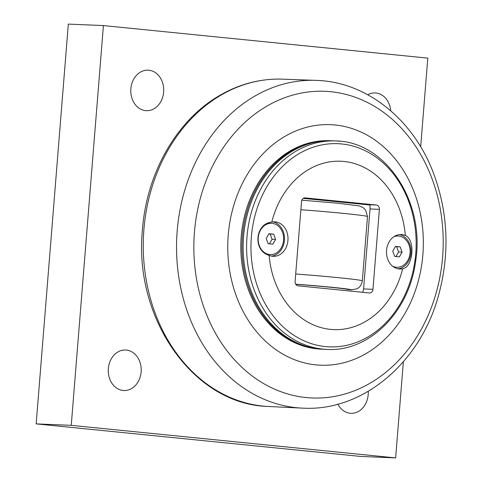 <?xml version="1.0" encoding="UTF-8"?>
<svg xmlns="http://www.w3.org/2000/svg" width="482" height="482" viewBox="0 0 482 482"><rect width="100%" height="100%" fill="white"/><g stroke="black" fill="none" stroke-linecap="round" stroke-linejoin="round"><path stroke-width="0.72" d="M392.728 251.17L395.475 246.41L400.156 246.88L402.096 252.11L399.349 256.876L394.668 256.406L392.728 251.17M395.951 256.532L398.584 251.966L396.644 246.73L395.361 246.603M402.096 252.11L398.584 251.966M400.156 246.88L396.644 246.73M393.951 236.668A15.647 12.707 -87.6 0 1 398.066 236.011A15.647 12.707 -87.6 0 1 398.668 236.053A15.647 12.707 -87.6 0 1 410.086 252.544A15.647 12.707 -87.6 0 1 396.752 267.275A15.647 12.707 -87.6 0 1 396.156 267.233A15.647 12.707 -87.6 0 1 392.703 266.275M396.752 267.275L395.397 267.221A15.647 12.707 -87.6 0 1 394.8 267.179A15.647 12.707 -87.6 0 1 393.716 267.01M395.017 236.017A15.647 12.707 -87.6 0 1 396.71 235.951L398.066 236.011M266.221 238.476L268.962 233.716L273.649 234.186L275.584 239.415L272.842 244.181L268.161 243.711L266.221 238.476M269.444 243.838L272.077 239.271L270.137 234.035L268.854 233.909M275.584 239.415L272.077 239.271M273.649 234.186L270.137 234.035M269.649 254.538A15.647 12.707 -87.6 0 1 258.225 238.048A15.647 12.707 -87.6 0 1 271.559 223.311A15.647 12.707 -87.6 0 1 272.155 223.359A15.647 12.707 -87.6 0 1 283.579 239.849A15.647 12.707 -87.6 0 1 270.245 254.58A15.647 12.707 -87.6 0 1 269.649 254.538M270.245 254.58L268.89 254.526A15.647 12.707 -87.6 0 1 268.293 254.484A15.647 12.707 -87.6 0 1 266.407 254.116M267.112 223.594A15.647 12.707 -87.6 0 1 270.203 223.256L271.559 223.311M369.694 204.964L303.244 198.361M304.793 197.855L376.466 205.031L369.447 204.736C369.977 205.115 370.17 206.525 370.031 208.959L379.388 209.351A4.013 3.26 92.4 0 0 376.466 205.031M379.388 209.351L372.954 289.308A4.013 3.26 92.4 0 1 369.543 292.99A4.013 3.26 92.4 0 1 369.387 292.978L298.027 285.82A4.013 3.26 92.4 0 1 295.105 281.494L301.539 201.542A4.013 3.26 92.4 0 1 304.949 197.855A4.013 3.26 92.4 0 1 305.1 197.867M372.954 289.308L363.597 288.917L362.832 292.321M363.597 288.917L370.031 208.959M326.971 349.402L323.506 349.257A104.317 84.712 -87.6 0 1 243.247 241.476A104.317 84.712 -87.6 0 1 332.267 140.804L335.731 140.955A104.317 84.712 92.4 0 0 246.838 239.162A104.317 84.712 92.4 0 0 322.988 349.119A104.317 84.712 92.4 0 0 326.971 349.402C369.061 352.185 409.146 311.974 415.538 261.684C425.66 202.494 385.823 141.328 335.731 140.955A104.317 84.712 92.4 0 1 339.714 141.238M405.35 235.487A84.254 68.42 92.4 0 0 343.997 161.47A84.254 68.42 92.4 0 0 271.812 222.088A17.25 14.008 -87.6 0 1 274.716 221.841A17.25 14.008 -87.6 0 1 275.373 221.889A17.25 14.008 -87.6 0 1 287.971 240.072A17.25 14.008 -87.6 0 1 273.264 256.316A17.25 14.008 -87.6 0 1 269.137 255.358A84.254 68.42 92.4 0 0 330.489 329.375A84.254 68.42 92.4 0 0 402.675 268.757A17.25 14.008 -87.6 0 1 399.777 269.01A17.25 14.008 -87.6 0 1 386.504 251.182A17.25 14.008 -87.6 0 1 401.223 234.535A17.25 14.008 -87.6 0 1 401.88 234.583A17.25 14.008 -87.6 0 1 405.35 235.487C415.52 239.681 413.321 267.022 402.675 268.757M269.137 255.358C252.731 250.905 254.93 223.564 271.812 222.088M271.517 256.105A17.25 14.008 92.4 0 0 284.482 239.518A17.25 14.008 92.4 0 0 272.957 221.901M398.024 268.799A17.25 14.008 92.4 0 0 410.989 252.213A17.25 14.008 92.4 0 0 399.464 234.595M295.719 284.253L296.785 284.362A42.127 1.157 4.6 0 1 347.558 289.459L351.505 289.851L356.987 288.808L358.584 287.772C358.735 287.76 361.717 285.422 362.319 280.873A55.912 1.536 -175.4 0 0 295.707 273.999M331.682 140.786A104.317 84.712 92.4 0 0 331.098 140.756A104.317 84.712 92.4 0 0 242.205 238.97A104.317 84.712 92.4 0 0 318.355 348.926A104.317 84.712 92.4 0 0 322.338 349.209A104.317 84.712 92.4 0 0 322.922 349.227M322.338 349.209L321.169 349.155A104.317 84.712 -87.6 0 1 240.91 241.374A104.317 84.712 -87.6 0 1 329.929 140.708L331.098 140.756M335.201 125.001A120.367 97.75 92.4 0 0 228.233 235.168A120.367 97.75 92.4 0 0 315.897 364.868A120.367 97.75 92.4 0 0 422.865 254.701A120.367 97.75 92.4 0 0 335.201 125.001M108.342 368.622A20.274 16.466 -87.6 0 1 125.585 350.01A20.274 16.466 -87.6 0 1 141.124 371.911A20.274 16.466 -87.6 0 1 123.88 390.522A20.274 16.466 -87.6 0 1 108.342 368.622M368.236 391.324A20.274 16.466 -87.6 0 1 368.194 394.698A20.274 16.466 -87.6 0 1 350.95 413.309A20.274 16.466 -87.6 0 1 337.882 404.193M367.76 94.761A20.274 16.466 -87.6 0 1 375.165 92.954A20.274 16.466 -87.6 0 1 390.697 110.758M130.857 88.778A20.274 16.466 -87.6 0 1 148.101 70.167A20.274 16.466 -87.6 0 1 163.639 92.068A20.274 16.466 -87.6 0 1 146.401 110.679A20.274 16.466 -87.6 0 1 130.857 88.778M103.419 25.576L68.33 24.1L36.162 423.877L71.252 425.347L103.419 25.576L427.799 58.123L420.666 146.799M403.368 361.753L395.632 457.9L71.252 425.347M36.162 423.877L360.542 456.424L395.632 457.9M325.398 346.582A101.678 82.573 -87.6 0 1 251.345 237.017A101.678 82.573 -87.6 0 1 341.702 143.955A101.678 82.573 -87.6 0 1 415.755 253.52A101.678 82.573 -87.6 0 1 325.398 346.582M295.671 284.175A45.88 1.259 4.6 0 1 351.505 289.851M300.876 209.712A55.912 1.536 4.6 0 1 367.495 216.587L362.319 280.873M330.827 91.719A153.475 124.633 -87.6 0 1 442.603 257.087A153.475 124.633 -87.6 0 1 306.221 397.56A153.475 124.633 -87.6 0 1 194.445 232.185A153.475 124.633 -87.6 0 1 330.827 91.719M177.177 230.962A164.031 133.207 92.4 0 0 304.166 408.206C363.398 410.941 419.888 362.591 438.18 296.701C450.188 253.677 448.344 211.779 432.643 171.002C412.435 119.168 367.133 82.573 317.945 80.44A164.031 133.207 92.4 0 0 177.177 230.962M322.946 80.825A164.031 133.207 92.4 0 0 317.945 80.44L280.723 79.096C259.702 78.795 239.662 84.073 220.605 94.936C177.304 119.253 146.636 172.544 142.455 229.583C133.4 317.692 192.902 403.771 266.968 406.422L304.166 408.206M267.07 406.428A163.838 133.05 -87.6 0 1 143.901 229.571A163.838 133.05 -87.6 0 1 280.723 79.096M301.853 200.175L338.46 203.302L359.156 205.916L363.199 207.67L365.657 210.116L367.495 216.587"/></g></svg>
